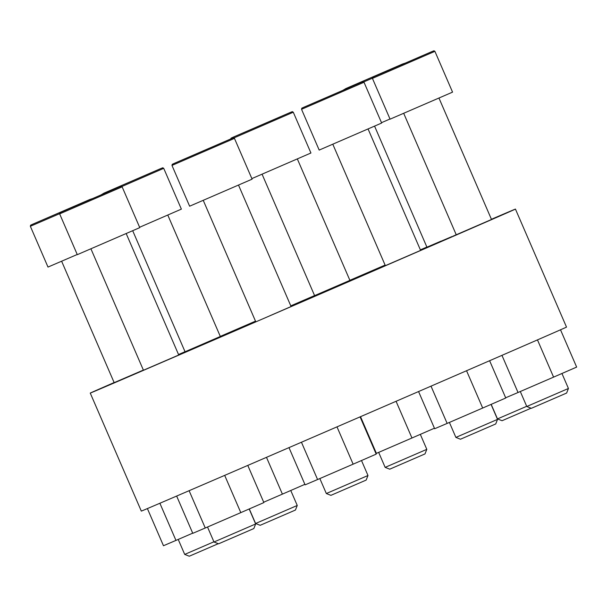 <?xml version="1.0" encoding="UTF-8"?>
<svg xmlns="http://www.w3.org/2000/svg" width="607" height="607" viewBox="0 0 607 607"><rect width="100%" height="100%" fill="white"/><g stroke="black" fill="none" stroke-linecap="round" stroke-linejoin="round"><path stroke-width="0.91" d="M269.91 315.739L294.258 305.154L269.91 315.739M143.464 370.24L255.782 321.748M114.169 382.653L143.389 370.065M167.782 215.06L220.333 336.498L181.872 353.145L220.326 336.483M314.616 295.617L353.084 278.992L314.616 295.662L262.072 174.194M441.054 241.116L423.762 248.559L441.054 241.116M438.967 98.068L491.518 219.506L453.057 236.146L491.511 219.484M385.354 265.654L420.613 250.395M385.157 265.206L290.829 305.981M255.57 321.255L178.602 354.685M291.049 306.497L385.346 265.646M420.59 250.327L452.101 236.502L420.446 250.008M114.124 382.554A231.646 0.402 -23.4 0 0 90.253 393.086L141.317 511.102A231.646 0.402 -23.4 0 0 317.886 435.128A231.646 0.402 -23.4 0 0 566.513 327.105L515.442 209.089A231.646 0.402 -23.4 0 0 491.42 219.279M90.253 393.086A231.646 0.402 -23.4 0 0 266.822 317.112A231.646 0.402 -23.4 0 0 515.442 209.089M426.896 247.049A231.646 0.402 -23.4 0 0 420.385 249.856M385.104 265.084A231.646 0.402 -23.4 0 0 349.86 280.313M314.593 295.563A231.646 0.402 -23.4 0 0 290.776 305.867M255.517 321.141A231.646 0.402 -23.4 0 0 220.288 336.407M185.044 351.696A231.646 0.402 -23.4 0 0 178.534 354.526M313.637 103.023L351.157 86.793L313.637 103.023M364.01 82.256L381.659 123.039L319.183 150.081L301.535 109.298L364.01 82.256L363.077 81.695L361.104 82.469M368.07 128.972L420.621 250.418L385.346 265.699M384.527 72.112L422.055 55.89L384.527 72.112M434.908 51.345L452.556 92.135L390.073 119.169L372.425 78.386L434.908 51.345L433.967 50.783L431.994 51.557M403.701 113.327L456.244 234.795M355.232 84.525L392.752 68.295L355.232 84.525M389.998 118.995L381.5 122.675M374.58 126.15L426.941 247.201M242.899 132.986L280.426 116.756L242.899 132.986M233.991 137.903L293.28 112.219L310.928 153.002L251.859 178.595M113.342 189.111L150.87 172.881L113.342 189.111M121.886 186.508L163.723 168.344L181.372 209.127L139.618 227.261M132.698 230.736L185.059 351.787M42.452 220.015L79.972 203.793L42.452 220.015M77.226 254.492L47.999 267.072L30.35 226.29L59.592 213.702M143.389 370.058L114.169 382.698M71.747 207.609L109.275 191.38L71.747 207.609M122.128 186.842L139.777 227.633L77.301 254.667L59.653 213.884L122.128 186.842L121.195 186.281L119.222 187.055M126.188 233.558L178.739 355.004L161.121 362.66L143.464 370.285L90.929 248.824M184.08 159.148L221.601 142.918L184.08 159.148M234.454 138.381L252.102 179.164L189.627 206.205L171.978 165.423L234.454 138.381L233.52 137.812L231.548 138.593M203.254 200.363L255.79 321.824M431.016 386.151L447.139 423.413L434.658 428.739L418.564 391.545M447.139 423.413L482.686 408.041L466.548 370.733M482.686 408.041L505.76 398.002L489.621 360.717M495.722 423.959L460.463 439.225L455.887 437.412L497.535 419.384L495.722 423.959M505.661 397.782L518.029 392.501L501.959 355.353M518.029 392.501L553.584 377.129L537.468 339.89M553.584 377.129L576.65 367.091L560.511 329.798M566.619 393.055L531.353 408.314L526.777 406.5L568.433 388.472L566.619 393.055M531.064 408.2L502.057 420.719L497.482 418.913L526.694 406.311M375.961 453.566L376.401 453.368L360.528 416.683M376.401 453.368L411.956 438.004L396.067 401.288M411.956 438.004L434.43 428.216M424.991 453.922L389.724 469.188L385.149 467.375L426.804 449.347L424.991 453.922M263.711 502.209L282.399 494.128L266.481 457.337M282.399 494.128L304.873 484.34M295.434 510.047L260.168 525.305L255.593 523.5L297.248 505.472L295.434 510.047M159.876 503.249L175.954 540.405L163.473 545.739L147.395 508.575M175.954 540.405L192.7 533.166M218.285 543.697L189.278 556.217L184.703 554.411L213.914 541.801M189.111 490.691L205.257 527.999L192.776 533.325L176.645 496.056M205.257 527.999L240.804 512.627L224.681 475.372M240.804 512.627L263.87 502.588L247.785 465.41M253.84 528.553L218.581 543.811L213.998 541.998L255.653 523.97L253.84 528.553M301.444 442.237L317.582 479.538L305.101 484.864L288.985 447.617M317.582 479.538L353.13 464.165L336.991 426.865M353.13 464.165L376.203 454.127L360.08 416.872M366.165 480.084L330.906 495.35L326.331 493.537L367.979 475.509L366.165 480.084M360.93 82.544L304.494 106.961M431.82 51.633L375.392 76.05M402.517 64.039L346.089 88.455M372.372 78.204L363.768 81.922M290.192 112.5L233.763 136.916M160.635 168.625L104.207 193.041M89.745 199.536L33.309 223.953M119.04 187.131L62.612 211.547M231.373 138.669L174.937 163.086M304.266 107.06L301.808 108.183L301.535 109.298M332.811 144.238L385.362 265.676M375.164 76.148L372.698 77.271L372.425 78.386M345.861 88.561L343.069 90.231M404.96 63.211L402.699 63.963M233.536 137.023L231.07 138.146L230.721 138.942M293.28 112.219L292.339 111.65L290.374 112.424M297.339 158.935L349.913 280.388M103.979 193.147L101.187 194.817M163.723 168.344L162.782 167.775L160.817 168.549M33.082 224.051L30.623 225.182L30.35 226.29M92.181 198.709L89.919 199.46M61.626 261.23L114.177 382.668M62.384 211.646L59.926 212.769L59.653 213.884M174.71 163.184L172.251 164.307L171.978 165.423M238.513 185.097L291.094 306.55M449.4 422.434L455.887 437.412M491.055 404.399L497.535 419.384M520.298 391.523L526.777 406.5M561.945 373.487L568.433 388.472M491.177 404.345L497.482 418.913M378.669 452.39L385.149 467.375M420.317 434.362L426.804 449.347M249.287 508.932L255.593 523.5M290.761 490.486L297.248 505.472M178.223 539.426L184.703 554.411M207.518 527.02L213.998 541.998M249.166 508.985L255.653 523.97M319.843 478.559L326.331 493.537M361.499 460.523L367.979 475.509"/></g></svg>
